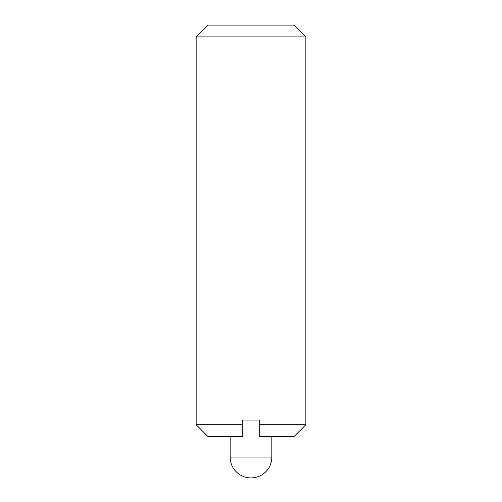 <?xml version="1.0" encoding="UTF-8"?>
<svg xmlns="http://www.w3.org/2000/svg" width="502" height="502" viewBox="0 0 502 502"><rect width="100%" height="100%" fill="white"/><g stroke="black" fill="none" stroke-linecap="round" stroke-linejoin="round"><path stroke-width="0.75" d="M196.144 36.878L207.928 25.1L294.072 25.1L305.856 36.878L196.144 36.878L196.144 424.723L242.773 424.723L242.773 420.048L259.227 420.048L259.227 436.508L294.072 436.508L305.856 424.723L259.227 424.723M196.144 424.723L207.928 436.508L242.773 436.508L242.773 424.723M230.154 457.077A20.846 20.846 0 0 0 251 477.923A20.846 20.846 0 0 0 271.846 457.077L230.154 457.077L230.154 436.508M305.856 424.723L305.856 36.878M271.846 457.077L271.846 436.508"/></g></svg>
